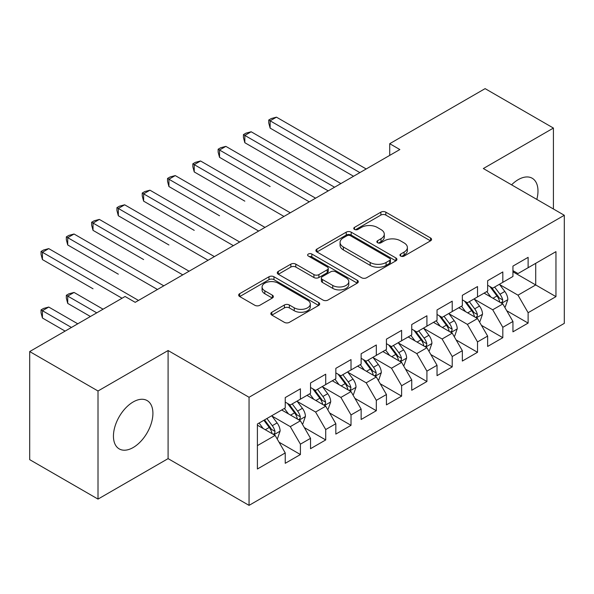 <?xml version="1.0" encoding="UTF-8"?>
<svg xmlns="http://www.w3.org/2000/svg" width="594" height="594" viewBox="0 0 594 594"><rect width="100%" height="100%" fill="white"/><g stroke="black" fill="none" stroke-linecap="round" stroke-linejoin="round"><path stroke-width="0.89" d="M400.675 256.066A2.458 1.418 0 0 0 404.15 256.066L430.539 240.837A3.512 2.027 0 0 0 431.571 239.404A3.512 2.027 0 0 0 430.539 237.964L385.84 212.162A3.512 2.027 0 0 0 380.873 212.162L354.484 227.391A2.458 1.418 0 0 0 353.764 228.393A2.458 1.418 0 0 0 354.484 229.403A2.458 1.418 0 0 0 357.959 229.403L361.375 227.428A11.241 6.489 0 0 1 377.272 227.428L380.999 229.581A11.241 6.489 0 0 1 384.288 234.17A11.241 6.489 0 0 1 380.999 238.758L377.584 240.726A2.458 1.418 0 0 0 376.863 241.728A2.458 1.418 0 0 0 377.584 242.738A2.458 1.418 0 0 0 381.058 242.738L384.474 240.763A11.241 6.489 0 0 1 400.363 240.763L404.091 242.916A11.241 6.489 0 0 1 407.38 247.505A11.241 6.489 0 0 1 404.091 252.094L400.675 254.061A2.458 1.418 0 0 0 399.955 255.064A2.458 1.418 0 0 0 400.675 256.066L400.675 254.061M133.182 447.527A27.911 16.112 120 0 0 151.411 422.935A27.911 16.112 120 0 0 147.134 400.571A27.911 16.112 120 0 0 133.182 401.952A27.911 16.112 120 0 0 114.946 426.544A27.911 16.112 120 0 0 119.223 448.908A27.911 16.112 120 0 0 133.182 447.527M536.82 199.406A27.911 16.112 120 0 0 532.209 178.252A27.911 16.112 120 0 0 518.25 179.633A27.911 16.112 120 0 0 511.575 184.831M271.852 312.236A3.512 2.027 0 0 0 270.819 313.669A3.512 2.027 0 0 0 271.852 315.102L284.392 322.349A3.512 2.027 0 0 0 289.36 322.349L318.659 305.427A3.512 2.027 0 0 0 319.691 303.994A3.512 2.027 0 0 0 318.659 302.561L273.96 276.752A3.512 2.027 0 0 0 268.993 276.752L239.686 293.666A3.512 2.027 0 0 0 238.662 295.107A3.512 2.027 0 0 0 239.686 296.54L254.841 305.286A3.512 2.027 0 0 0 259.808 305.286L272.349 298.039A3.512 2.027 0 0 0 273.374 296.606A3.512 2.027 0 0 0 272.349 295.173L264.835 290.837A9.393 5.428 0 0 1 262.08 287.006A9.393 5.428 0 0 1 267.879 281.994A9.393 5.428 0 0 1 278.118 283.167L307.551 300.156A9.393 5.428 0 0 1 310.298 303.994A9.393 5.428 0 0 1 304.499 309.006A9.393 5.428 0 0 1 294.26 307.826L289.36 304.997A3.512 2.027 0 0 0 284.392 304.997L271.852 312.236L271.852 315.102M98.01 390.993L98.01 499.094L168.095 458.627L168.095 350.534L98.01 390.993L29.7 351.559L125.082 296.488L135.202 302.331L399.844 149.54L389.723 143.696L389.723 155.383M168.095 350.534L249.057 397.275L564.3 215.273L564.3 323.366L249.057 505.368L249.057 397.275M553.422 208.991L553.422 128.066L483.338 168.533L564.3 215.273M553.422 128.066L485.112 88.632L389.723 143.696M361.627 277.754A3.512 2.027 0 0 0 366.595 277.754L395.894 260.833A3.512 2.027 0 0 0 396.926 259.4A3.512 2.027 0 0 0 395.894 257.967L351.195 232.157A3.512 2.027 0 0 0 346.228 232.157L316.921 249.079A3.512 2.027 0 0 0 315.897 250.512A3.512 2.027 0 0 0 316.921 251.945L361.627 277.754M309.34 256.601A2.458 1.418 0 0 1 311.835 256.95L311.835 254.024L357.276 280.264A3.512 2.027 0 0 1 358.308 281.697A3.512 2.027 0 0 1 357.276 283.13L327.977 300.052A3.512 2.027 0 0 1 323.01 300.052L278.304 274.242L278.304 271.376A3.512 2.027 0 0 0 277.279 272.809A3.512 2.027 0 0 0 278.304 274.242M278.304 271.376L290.845 264.137A3.512 2.027 0 0 1 295.812 264.137L313.944 274.599A3.512 2.027 0 0 0 318.911 274.599L327.227 269.795A3.512 2.027 0 0 0 328.259 268.362A3.512 2.027 0 0 0 327.227 266.929L308.353 256.036A2.458 1.418 0 0 1 307.633 255.026A2.458 1.418 0 0 1 309.155 253.72A2.458 1.418 0 0 1 311.835 254.024M512.941 271.8L535.714 284.949L535.714 263.328L555.954 251.648L528.118 267.716L528.118 257.343L512.941 266.105L512.941 276.477L502.821 282.321L502.821 271.948L487.637 280.71L487.637 291.082L477.517 296.926L477.517 286.553L462.34 295.322L462.34 305.687L452.22 311.531L452.22 301.165L437.036 309.927L437.036 320.3L426.915 326.143L426.915 315.77L411.739 324.532L411.739 334.905L401.618 340.748L401.618 330.375L386.434 339.144L386.434 349.51L376.314 355.353L376.314 344.98L361.137 353.749L361.137 364.122L351.017 369.965L351.017 359.593L335.833 368.354L335.833 378.727L325.712 384.57L325.712 374.198L310.536 382.959L310.536 393.332L300.416 399.175L300.416 388.803L285.239 397.572L285.239 407.944L257.402 424.012L257.402 469L285.239 452.932L275.119 435.402L257.402 425.178M555.954 251.648L555.954 296.636L528.118 312.704L517.998 295.173L499.658 284.585M506.741 310.729L528.118 323.077L528.118 312.704M528.118 323.077L512.941 331.838L512.941 321.465L502.821 327.309L492.701 309.778L474.354 299.19M481.444 325.341L502.821 337.682L502.821 327.309M502.821 337.682L487.637 346.443L487.637 336.078L477.517 341.914L467.396 324.391L449.057 313.795M456.14 339.946L477.517 352.287L477.517 341.914M477.517 352.287L462.34 361.055L462.34 350.683L452.22 356.526L442.099 338.996L423.752 328.408M430.843 354.551L452.22 366.899L452.22 356.526M452.22 366.899L437.036 375.66L437.036 365.288L426.915 371.131L416.795 353.601L398.455 343.013M405.539 369.156L426.915 381.504L426.915 371.131M426.915 381.504L411.739 390.265L411.739 379.893L401.618 385.736L391.498 368.213L373.151 357.618M380.242 383.769L401.618 396.109L401.618 385.736M401.618 396.109L386.434 404.87L386.434 394.505L376.314 400.349L366.194 382.818L347.854 372.23M354.937 398.374L376.314 410.714L376.314 400.349M376.314 410.714L361.137 419.483L361.137 409.11L351.017 414.954L340.897 397.423L322.557 386.835M329.64 412.979L351.017 425.326L351.017 414.954M351.017 425.326L335.833 434.088L335.833 423.715L325.712 429.559L315.592 412.028L297.252 401.44M304.336 427.591L325.712 439.931L325.712 429.559M325.712 439.931L310.536 448.693L310.536 438.327L300.416 444.164L290.295 426.641L271.955 416.045M279.039 442.196L300.416 454.536L300.416 444.164M300.416 454.536L285.239 463.305L285.239 452.932M285.239 402.101L290.295 405.019L300.416 399.175M257.402 445.626L275.119 435.402M310.536 387.488L315.592 390.414L325.712 384.57M290.295 426.641L300.416 420.797L281.69 409.986M310.536 438.327L300.416 420.797M335.833 372.884L340.897 375.809L351.017 369.965M315.592 412.028L325.712 406.192L306.994 395.381M335.833 423.715L325.712 406.192M361.137 358.279L366.194 361.197L376.314 355.353M340.897 397.423L351.017 391.58L332.291 380.769M361.137 409.11L351.017 391.58M386.434 343.666L391.498 346.592L401.618 340.748M366.194 382.818L376.314 376.975L357.595 366.164M386.434 394.505L376.314 376.975M411.739 329.061L416.795 331.987L426.915 326.143M391.498 368.213L401.618 362.37L382.892 351.559M411.739 379.893L401.618 362.37M437.036 314.456L442.099 317.374L452.22 311.531M416.795 353.601L426.915 347.757L408.197 336.954M437.036 365.288L426.915 347.757M462.34 299.851L467.396 302.769L477.517 296.926M442.099 338.996L452.22 333.152L433.494 322.342M462.34 350.683L452.22 333.152M487.637 285.239L492.701 288.164L502.821 282.321M467.396 324.391L477.517 318.547L458.798 307.737M487.637 336.078L477.517 318.547M512.941 270.634L517.998 273.552L528.118 267.716M492.701 309.778L502.821 303.935L484.095 293.132M512.941 321.465L502.821 303.935M29.7 351.559L29.7 459.652L98.01 499.094M168.095 458.627L249.057 505.368M517.998 295.173L535.714 284.949L555.954 296.636M401.663 256.415L404.091 255.012A11.241 6.489 0 0 0 407.38 250.423L407.38 247.505M384.288 234.17L384.288 237.088A11.241 6.489 0 0 1 380.999 241.676L378.564 243.08M430.494 240.86L385.84 215.08A3.512 2.027 0 0 0 380.873 215.08L355.464 229.744M395.849 260.863L351.195 235.083A3.512 2.027 0 0 0 346.228 235.083L316.973 251.975M389.686 260.402A2.458 1.418 0 0 0 390.406 259.4A2.458 1.418 0 0 0 389.686 258.397L350.453 235.744A2.458 1.418 0 0 0 346.97 235.744L343.369 237.823A11.241 6.489 0 0 0 340.08 242.411A11.241 6.489 0 0 0 343.369 247L370.196 262.481A11.241 6.489 0 0 0 386.085 262.481L389.686 260.402L389.686 263.328A2.458 1.418 0 0 0 390.406 262.325L390.406 259.4M340.08 242.411L340.08 245.337A11.241 6.489 0 0 0 343.369 249.918L343.369 247M389.686 263.328L386.085 265.407A11.241 6.489 0 0 1 370.196 265.407L343.369 249.918M278.356 274.272L290.845 267.055L290.845 264.137M328.259 268.362L328.259 271.287A3.512 2.027 0 0 1 327.227 272.72L318.911 277.524A3.512 2.027 0 0 1 313.944 277.524L295.812 267.055A3.512 2.027 0 0 0 290.845 267.055M311.835 256.95L357.232 283.16M332.759 285.462A9.393 5.428 0 0 0 342.99 286.635A9.393 5.428 0 0 0 348.797 281.623A9.393 5.428 0 0 0 346.042 277.792L335.677 271.807A3.512 2.027 0 0 0 330.709 271.807L322.386 276.611A3.512 2.027 0 0 0 321.361 278.044A3.512 2.027 0 0 0 322.386 279.477L332.759 285.462L332.759 288.38A9.393 5.428 0 0 0 342.99 289.56A9.393 5.428 0 0 0 348.797 284.548L348.797 281.623M321.361 278.044L321.361 280.962A3.512 2.027 0 0 0 322.386 282.395L322.386 279.477M332.759 288.38L322.386 282.395M310.298 303.994L310.298 306.912A9.393 5.428 0 0 1 304.499 311.924A9.393 5.428 0 0 1 294.26 310.751L289.36 307.915A3.512 2.027 0 0 0 284.392 307.915L271.896 315.132M262.08 287.006L262.08 289.924A9.393 5.428 0 0 0 264.835 293.763L264.835 290.837M272.297 298.069L264.835 293.763M318.614 305.457L273.96 279.67A3.512 2.027 0 0 0 268.993 279.67L239.738 296.562M504.692 307.18L505.301 306.831L507.825 299.524A9.482 5.472 -120 0 0 504.803 291.454L499.428 284.281M490.859 297.037L486.776 291.58M484.867 293.577L484.4 292.953M270.129 186.538L219.528 157.328L219.528 150.022L225.854 146.369L315.592 198.181M501.032 302.91L502.502 301.589L502.71 299.933A9.482 5.472 -120 0 0 499.992 294.23L494.624 287.051M491.55 287.503L498.188 296.361A4.834 2.792 60 0 1 499.071 297.832L502.71 299.933M489.887 286.538L496.963 295.983A9.482 5.472 60 0 1 499.673 301.685L499.866 302.235M359.875 172.616L270.129 120.805L276.455 117.159L366.194 168.971M353.549 176.27L270.129 128.111L270.129 120.805L268.74 120.003L271.272 118.548L276.455 117.159M270.129 128.111L268.74 122.928L268.74 120.003M479.395 321.792L479.997 321.436L482.528 314.137A9.482 5.472 -120 0 0 479.499 306.059L474.131 298.886M465.562 311.642L461.479 306.192M459.563 308.182L459.103 307.558M244.832 201.151L194.231 171.933L194.231 164.627L200.557 160.981L290.295 212.786M475.735 317.515L477.205 316.194L477.405 314.538A9.482 5.472 -120 0 0 474.695 308.835L469.319 301.663M466.253 302.108L472.891 310.966A4.834 2.792 60 0 1 473.767 312.437L477.405 314.538M464.582 301.143L471.658 310.588A9.482 5.472 60 0 1 474.376 316.29L474.561 316.84M454.091 336.397L454.7 336.048L457.224 328.742A9.482 5.472 -120 0 0 454.202 320.663L448.826 313.491M440.265 326.247L436.174 320.797M434.266 322.787L433.798 322.171M219.528 215.756L168.926 186.538L168.926 179.24L175.252 175.586L264.998 227.398M450.43 332.12L451.9 330.799L452.108 329.143A9.482 5.472 -120 0 0 449.391 323.44L444.022 316.268M440.948 316.713L447.586 325.579A4.834 2.792 60 0 1 448.47 327.042L452.108 329.143M439.285 315.756L446.361 325.193A9.482 5.472 60 0 1 449.071 330.895L449.264 331.445M334.571 187.229L244.832 135.417L251.158 131.764L340.897 183.576M328.244 190.882L244.832 142.716L244.832 135.417L243.436 134.615L245.968 133.153L251.158 131.764M244.832 142.716L243.436 137.533L243.436 134.615M309.274 201.834L218.139 149.22L220.671 147.758L225.854 146.369M219.528 157.328L218.139 152.138L218.139 149.22M428.794 351.002L429.395 350.653L431.927 343.347A9.482 5.472 -120 0 0 428.898 335.276L423.529 328.096M414.961 340.859L410.877 335.402M408.969 337.392L408.501 336.776M194.231 230.361L143.629 201.151L143.629 193.844L149.955 190.191L239.694 242.003M425.133 346.725L426.603 345.404L426.811 343.755A9.482 5.472 -120 0 0 424.094 338.053L418.718 330.873M415.651 331.318L422.289 340.184A4.834 2.792 60 0 1 423.166 341.654L426.811 343.755M413.981 330.361L421.057 339.805A9.482 5.472 60 0 1 423.774 345.508L423.96 346.057M403.489 365.607L404.098 365.258L406.623 357.952A9.482 5.472 -120 0 0 403.601 349.881L398.225 342.708M389.664 355.464L385.573 350.007M383.665 352.004L383.197 351.381M168.926 244.973L118.325 215.756L118.325 208.449L124.651 204.796L214.397 256.608M399.829 361.338L401.299 360.016L401.507 358.36A9.482 5.472 -120 0 0 398.797 352.658L393.421 345.485M390.347 345.931L396.992 354.789A4.834 2.792 60 0 1 397.869 356.259L401.507 358.36M388.684 344.966L395.76 354.41A9.482 5.472 60 0 1 398.47 360.113L398.663 360.662M283.969 216.439L192.835 163.825L195.367 162.362L200.557 160.981M194.231 171.933L192.835 166.751L192.835 163.825M258.672 231.051L167.538 178.43L170.07 176.975L175.252 175.586M168.926 186.538L167.538 181.356L167.538 178.43M378.192 380.219L378.794 379.863L381.326 372.564A9.482 5.472 -120 0 0 378.296 364.486L372.928 357.313M364.36 370.069L360.276 364.619M358.368 366.609L357.9 365.986M143.629 259.578L93.028 230.361L93.028 223.062L99.354 219.409L189.092 271.22M374.532 375.943L376.002 374.621L376.21 372.965A9.482 5.472 -120 0 0 373.492 367.263L368.117 360.09M365.05 360.536L371.688 369.401A4.834 2.792 60 0 1 372.564 370.864L376.21 372.965M363.38 359.57L370.456 369.015A9.482 5.472 60 0 1 373.173 374.717L373.366 375.267M233.368 245.656L142.233 193.043L144.765 191.58L149.955 190.191M143.629 201.151L142.233 195.961L142.233 193.043M352.888 394.824L353.497 394.475L356.021 387.169A9.482 5.472 -120 0 0 352.999 379.098L347.624 371.918M339.063 384.674L334.971 379.224M333.063 381.214L332.595 380.598M118.325 274.183L67.723 244.966L67.723 237.667L74.05 234.014L163.796 285.825M349.227 390.548L350.698 389.226L350.906 387.57A9.482 5.472 -120 0 0 348.195 381.868L342.82 374.695M339.753 375.141L346.391 384.006A4.834 2.792 60 0 1 347.267 385.469L350.906 387.57M338.083 374.183L345.159 383.62A9.482 5.472 60 0 1 347.869 389.33L348.062 389.872M208.071 260.261L116.936 207.648L119.468 206.185L124.651 204.796M118.325 215.756L116.936 210.566L116.936 207.648M327.591 409.429L328.192 409.08L330.724 401.774A9.482 5.472 -120 0 0 327.702 393.703L322.327 386.531M313.758 399.287L309.674 393.829M307.766 395.827L307.298 395.203M93.028 288.788L42.426 259.578L42.426 252.272L48.753 248.619L138.491 300.43M323.93 405.16L325.401 403.838L325.609 402.183A9.482 5.472 -120 0 0 322.891 396.48L317.515 389.3M314.449 389.753L321.087 398.611A4.834 2.792 60 0 1 321.963 400.081L325.609 402.183M312.778 388.788L319.854 398.232A9.482 5.472 60 0 1 322.572 403.935L322.765 404.484M182.766 274.866L91.639 222.253L94.164 220.797L99.354 219.409M93.028 230.361L91.639 225.178L91.639 222.253M302.287 424.042L302.895 423.685L305.427 416.387A9.482 5.472 -120 0 0 302.398 408.308L297.022 401.136M288.461 413.892L284.37 408.442M282.462 410.432L282.002 409.808M103.074 309.199L74.05 292.441L67.723 296.094L67.723 303.4L90.422 316.498M298.626 419.765L300.096 418.443L300.304 416.788A9.482 5.472 -120 0 0 297.594 411.085L292.218 403.913M289.152 404.358L295.79 413.216A4.834 2.792 60 0 1 296.666 414.686L300.304 416.788M287.481 403.393L294.557 412.837A9.482 5.472 60 0 1 297.267 418.54L297.46 419.089M67.723 303.4L66.335 298.21L66.335 295.292L96.748 312.845M66.335 295.292L68.867 293.83L74.05 292.441M157.469 289.478L66.335 236.865L68.867 235.402L74.05 234.014M67.723 244.966L66.335 239.783L66.335 236.865M276.99 438.647L277.591 438.298L280.123 430.992A9.482 5.472 -120 0 0 277.101 422.913L271.725 415.741M263.157 428.497L259.073 423.047M77.769 323.804L48.753 307.053L42.426 310.699L42.426 318.005L65.117 331.11M273.329 434.37L274.799 433.048L275.007 431.393A9.482 5.472 -120 0 0 272.29 425.69L266.914 418.518M264.538 419.891L270.485 427.829A4.834 2.792 60 0 1 271.361 429.291L275.007 431.393M263.877 420.27L269.253 427.442A9.482 5.472 60 0 1 271.97 433.145L272.163 433.694M42.426 318.005L41.038 312.823L41.038 309.897L71.443 327.457M41.038 309.897L43.562 308.435L48.753 307.053M122.045 298.24L41.038 251.47L43.562 250.007L48.753 248.619M42.426 259.578L41.038 254.388L41.038 251.47M404.091 255.012L404.091 252.094M377.584 242.738L377.584 240.726M380.999 241.676L380.999 238.758M354.484 229.403L354.484 227.391M380.873 215.08L380.873 212.162M385.84 215.08L385.84 212.162M430.539 240.837L430.539 237.964M316.921 251.945L316.921 249.079M346.228 235.083L346.228 232.157M351.195 235.083L351.195 232.157M395.894 260.833L395.894 257.967M370.196 265.407L370.196 262.481M386.085 265.407L386.085 262.481M295.812 267.055L295.812 264.137M313.944 277.524L313.944 274.599M318.911 277.524L318.911 274.599M327.227 272.72L327.227 269.795M357.276 283.13L357.276 280.264M284.392 307.915L284.392 304.997M289.36 307.915L289.36 304.997M294.26 310.751L294.26 307.826M272.349 298.039L272.349 295.173M239.686 296.54L239.686 293.666M268.993 279.67L268.993 276.752M273.96 279.67L273.96 276.752M318.659 305.427L318.659 302.561M501.633 303.252L507.766 299.71M499.992 294.23L504.803 291.454M492.998 298.27L496.963 295.983M476.329 317.857L482.469 314.315M474.695 308.835L479.499 306.059M467.701 312.875L471.658 310.588M451.032 332.469L457.165 328.928M449.391 323.44L454.202 320.663M442.396 327.48L446.361 325.193M425.727 347.074L431.868 343.532M424.094 338.053L428.898 335.276M417.099 342.092L421.057 339.805M400.43 361.679L406.563 358.137M398.797 352.658L403.601 349.881M391.795 356.697L395.76 354.41M375.126 376.284L381.266 372.742M373.492 367.263L378.296 364.486M366.498 371.302L370.456 369.015M349.829 390.897L355.962 387.355M348.195 381.868L352.999 379.098M341.194 385.914L345.159 383.62M324.524 405.502L330.665 401.96M322.891 396.48L327.702 393.703M315.897 400.519L319.854 398.232M299.228 420.106L305.361 416.565M297.594 411.085L302.398 408.308M290.592 415.124L294.557 412.837M273.923 434.719L280.064 431.177M272.29 425.69L277.101 422.913M265.295 429.729L269.253 427.442"/></g></svg>
